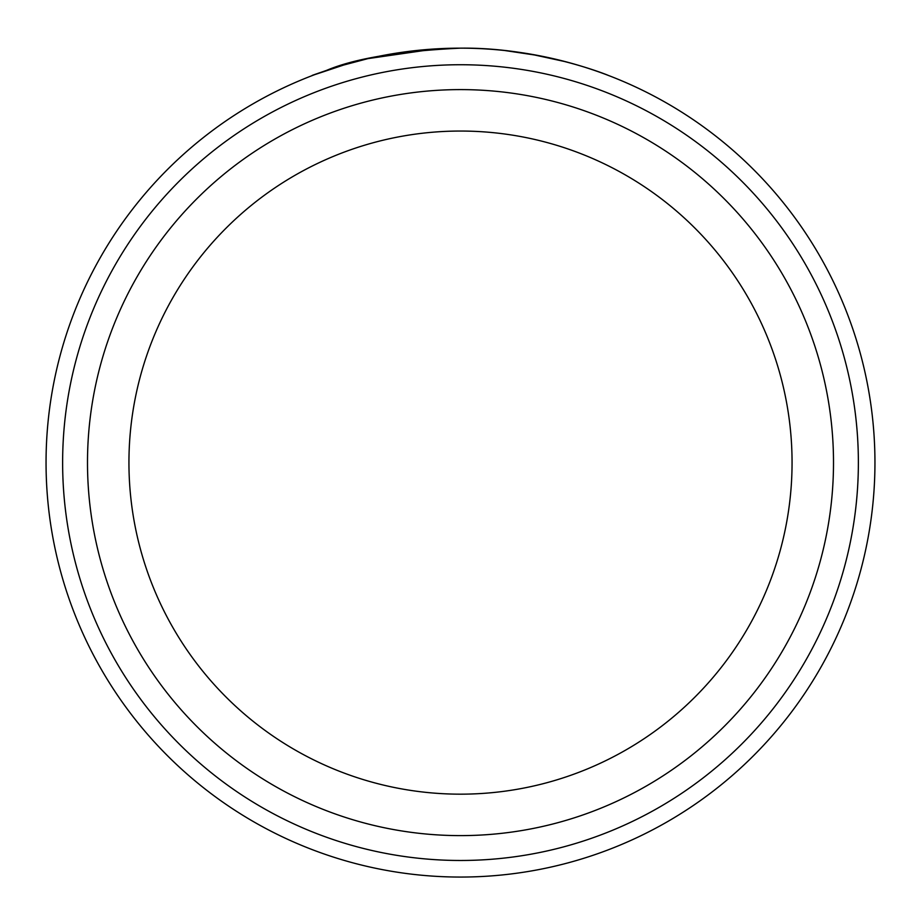 <?xml version="1.0" encoding="UTF-8"?>
<svg xmlns="http://www.w3.org/2000/svg" width="921" height="921" viewBox="0 0 921 921"><rect width="100%" height="100%" fill="white"/><g stroke="black" fill="none" stroke-linecap="round" stroke-linejoin="round"><path stroke-width="1.38" d="M366.489 58.967L351.741 62.686M346.791 64.056L342.75 65.241M341.553 65.598L367.951 58.622L435.023 48.94M475.098 48.422C551.99 50.62 613.547 77.721 608.47 75.476C605.914 74.256 537.703 47.167 460.258 48.157C398.966 51.116 354.32 58.553 326.333 70.48C302.341 78.722 308.685 76.719 345.363 64.47M858.372 462.607A397.872 397.872 0 0 0 460.5 64.735A397.872 397.872 0 0 0 62.628 462.607A397.872 397.872 0 0 0 460.5 860.479A397.872 397.872 0 0 0 858.372 462.607M46.05 462.607A414.45 414.45 0 0 1 460.5 48.157A414.45 414.45 0 0 1 874.95 462.607A414.45 414.45 0 0 1 460.5 877.057A414.45 414.45 0 0 1 46.05 462.607M792.06 462.607A331.56 331.56 0 0 0 460.5 131.047A331.56 331.56 0 0 0 128.94 462.607A331.56 331.56 0 0 0 460.5 794.167A331.56 331.56 0 0 0 792.06 462.607A331.56 331.56 0 0 1 460.5 794.167A331.56 331.56 0 0 1 128.94 462.607M530.795 54.166L566.173 61.857L578.975 65.449M538.635 55.594L504.777 50.528M87.495 462.607A373.005 373.005 0 0 1 460.5 89.602A373.005 373.005 0 0 1 833.505 462.607A373.005 373.005 0 0 1 460.5 835.612A373.005 373.005 0 0 1 87.495 462.607"/></g></svg>
